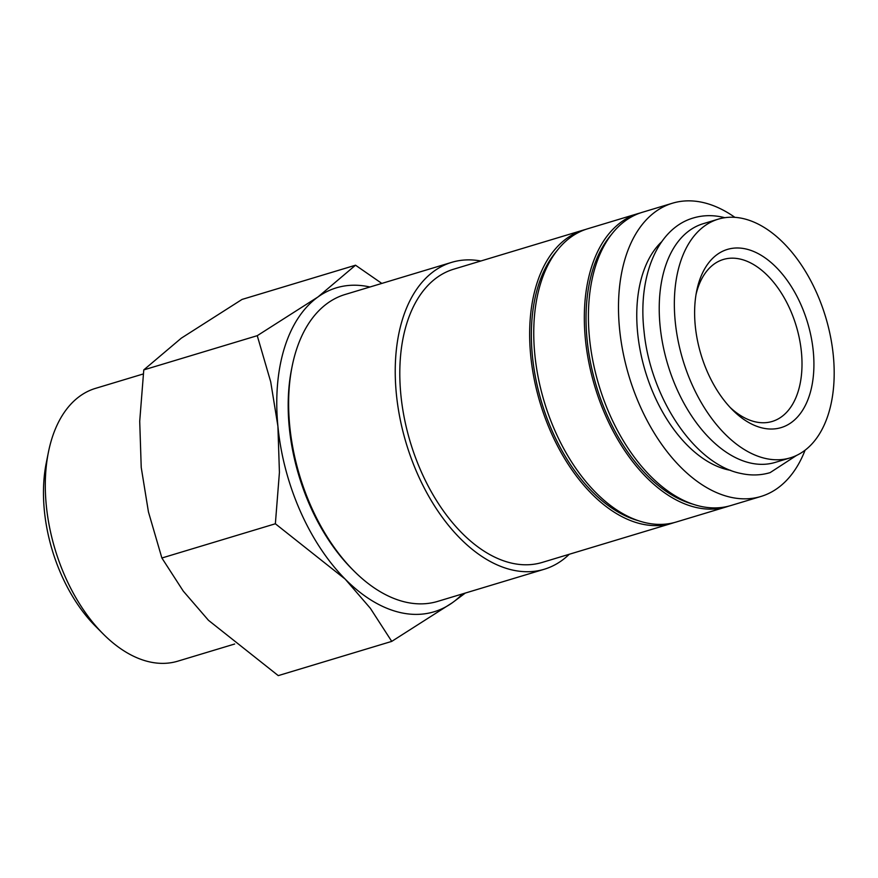 <?xml version="1.0" encoding="UTF-8"?>
<svg xmlns="http://www.w3.org/2000/svg" width="878" height="878" viewBox="0 0 878 878"><rect width="100%" height="100%" fill="white"/><g stroke="black" fill="none" stroke-linecap="round" stroke-linejoin="round"><path stroke-width="1.32" d="M718.27 219.149L703.157 223.714A124.665 74.531 73.2 0 0 662.945 345.164A124.665 74.531 73.2 0 0 750.701 463.09A124.665 74.531 73.2 0 0 775.142 462.421L790.266 457.855A124.665 74.531 73.2 0 0 830.467 336.406A124.665 74.531 73.2 0 0 742.711 218.479A124.665 74.531 73.2 0 0 718.27 219.149A124.665 74.531 73.2 0 0 678.068 340.609A124.665 74.531 73.2 0 0 765.825 458.535A124.665 74.531 73.2 0 0 790.266 457.855M805.082 450.194A153.156 91.564 -106.8 0 1 760.908 496.476A153.156 91.564 -106.8 0 1 730.88 497.299A153.156 91.564 -106.8 0 1 623.062 352.429A153.156 91.564 -106.8 0 1 672.46 203.213A153.156 91.564 -106.8 0 1 702.477 202.379A153.156 91.564 -106.8 0 1 734.864 217.338M760.908 496.476L730.836 505.541A153.156 91.564 -106.8 0 1 700.809 506.376A153.156 91.564 -106.8 0 1 592.99 361.495A153.156 91.564 -106.8 0 1 642.389 212.278L672.46 203.213M569.262 554.27A160.279 95.823 -106.8 0 1 544.272 569.251L437.661 601.397A160.279 95.823 -106.8 0 1 406.24 602.264A160.279 95.823 -106.8 0 1 353.801 570.81A160.279 95.823 -106.8 0 1 292.133 366.345A160.279 95.823 -106.8 0 1 345.098 294.492L451.709 262.346A160.279 95.823 -106.8 0 1 480.815 261.007M353.801 570.81L351.902 568.911A156.723 93.694 -106.8 0 1 291.606 368.979L292.133 366.345M544.272 569.251A160.279 95.823 -106.8 0 1 512.851 570.118A160.279 95.823 -106.8 0 1 400.017 418.499A160.279 95.823 -106.8 0 1 451.709 262.346M674.095 522.608A153.156 91.564 -106.8 0 1 672.065 523.266A153.156 91.564 -106.8 0 1 642.037 524.1A153.156 91.564 -106.8 0 1 534.219 379.219A153.156 91.564 -106.8 0 1 583.618 230.003A153.156 91.564 -106.8 0 1 585.681 229.421M672.065 523.266L542.209 562.425A153.156 91.564 -106.8 0 1 512.192 563.259A153.156 91.564 -106.8 0 1 404.374 418.378A153.156 91.564 -106.8 0 1 453.772 269.162L583.618 230.003M638.152 520.621A150.489 89.962 -106.8 0 1 541.704 402.607A150.489 89.962 -106.8 0 1 556.828 250.954M728.773 506.123A153.156 91.564 -106.8 0 1 726.732 506.782A153.156 91.564 -106.8 0 1 696.715 507.605A153.156 91.564 -106.8 0 1 588.897 362.724A153.156 91.564 -106.8 0 1 638.284 213.508A153.156 91.564 -106.8 0 1 640.347 212.937M726.732 506.782L676.159 522.037A153.156 91.564 -106.8 0 1 646.142 522.86A153.156 91.564 -106.8 0 1 538.324 377.979A153.156 91.564 -106.8 0 1 587.711 228.763L638.284 213.508M692.819 504.137A150.489 89.962 -106.8 0 1 596.381 386.122A150.489 89.962 -106.8 0 1 611.494 234.47M381.82 283.418L355.524 265.211L317.99 296.951L257.254 335.681L270.698 381.787L277.909 426.225A169.191 101.146 73.2 0 0 345.153 579.085A169.191 101.146 73.2 0 0 400.917 612.701A169.191 101.146 73.2 0 0 452.466 602.659A169.191 101.146 73.2 0 0 462.508 593.912M369.945 286.996A169.191 101.146 73.2 0 0 369.539 286.908A169.191 101.146 73.2 0 0 317.99 296.951A169.191 101.146 73.2 0 0 277.909 426.225L279.423 472.397L275.363 523.771L345.153 579.085L370.34 608.278L391.742 641.39L452.466 602.659L465.274 593.078M391.742 641.39L278.26 675.621L208.47 620.307L183.282 591.124L161.881 558.002L148.437 511.896L141.226 467.447L139.712 421.286L143.772 369.901L181.307 338.162L242.032 299.431L355.524 265.211M234.667 644.013L177.762 661.178A142.466 85.177 -106.8 0 1 149.842 661.946A142.466 85.177 -106.8 0 1 103.22 633.993A142.466 85.177 -106.8 0 1 48.411 452.247A142.466 85.177 -106.8 0 1 95.493 388.372L143.279 373.962M730.683 470.345A124.665 74.531 -106.8 0 1 728.235 469.873A124.665 74.531 -106.8 0 1 644.781 369.506A124.665 74.531 -106.8 0 1 661.727 241.68M696.056 294.382A84.595 50.573 -106.8 0 1 723.351 259.471A84.595 50.573 -106.8 0 1 739.934 259.021A84.595 50.573 -106.8 0 1 799.485 339.04A84.595 50.573 -106.8 0 1 772.201 421.451A84.595 50.573 -106.8 0 1 755.618 421.912A84.595 50.573 -106.8 0 1 730.156 407.458M762.894 428.102A93.057 55.632 -106.8 0 1 732.45 409.839A93.057 55.632 -106.8 0 1 696.649 291.134A93.057 55.632 -106.8 0 1 745.641 248.913A93.057 55.632 -106.8 0 1 813.291 351.474A93.057 55.632 -106.8 0 1 762.894 428.102M103.22 633.993L95.515 626.255A128.012 76.529 -106.8 0 1 46.271 462.947L48.411 452.247M161.881 558.002L275.363 523.771M143.772 369.901L257.254 335.681M724.811 217.7L722.396 217.129C712.354 214.923 702.663 215.209 693.313 217.985C656.985 228.467 637.691 277.174 644.057 331.412C650.455 397.591 694.454 464.451 741.032 473.483C751.085 475.689 760.776 475.404 770.116 472.627L796.511 455.452"/></g></svg>

